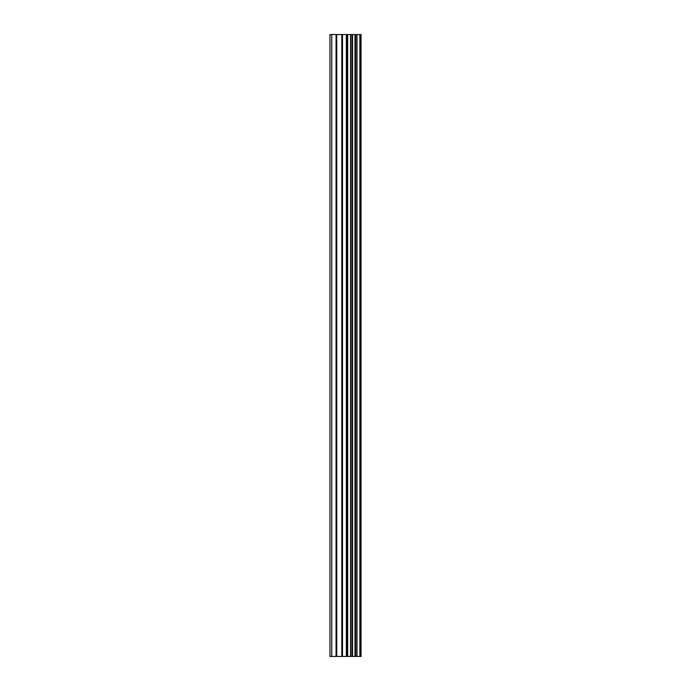<?xml version="1.0" encoding="UTF-8"?>
<svg xmlns="http://www.w3.org/2000/svg" width="691" height="691" viewBox="0 0 691 691"><rect width="100%" height="100%" fill="white"/><g stroke="black" fill="none" stroke-linecap="round" stroke-linejoin="round"><path stroke-width="1.04" d="M341.803 656.45L361.048 656.45L361.048 34.55L329.952 34.55L329.952 656.45L341.803 656.45L341.803 34.55M359.864 656.45L359.864 34.55M347.668 656.45L347.668 34.55M347.253 656.45L347.253 34.55M331.749 656.45L331.749 34.55M360.477 656.45L360.477 34.55M356.988 656.45L356.988 34.55M356.789 656.45L356.789 34.55M355.485 656.45L355.485 34.55M354.975 656.45L354.975 34.55M352.557 656.45L352.557 34.55M352.047 656.45L352.047 34.55M350.752 656.45L350.752 34.55M350.553 656.45L350.553 34.55M347.02 656.45L347.02 34.55M346.346 656.45L346.346 34.55M342.477 656.45L342.477 34.55M336.742 656.45L336.742 34.55M336.068 656.45L336.068 34.55"/></g></svg>
